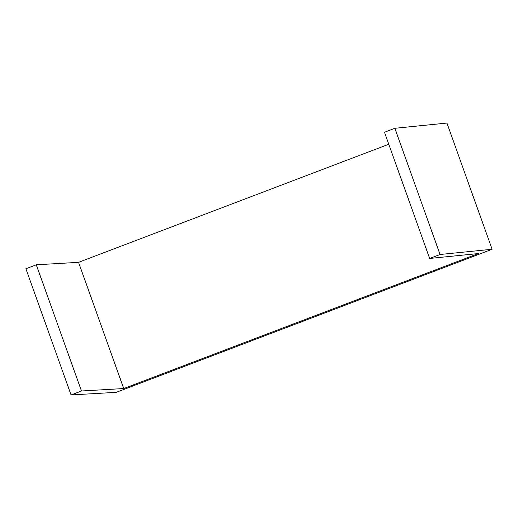 <?xml version="1.0" encoding="UTF-8"?>
<svg xmlns="http://www.w3.org/2000/svg" width="518" height="518" viewBox="0 0 518 518"><rect width="100%" height="100%" fill="white"/><g stroke="black" fill="none" stroke-linecap="round" stroke-linejoin="round"><path stroke-width="0.78" d="M429.662 258.45L384.473 132.245L394.871 128.289L440.054 254.493L429.662 258.45L478.367 253.555L123.731 388.545L78.542 262.341L388.772 144.25M440.054 254.493L492.1 249.262L116.233 392.34L71.089 394.943L81.481 390.986L123.731 388.545M81.481 390.986L36.292 264.782L25.9 268.738L71.089 394.943M36.292 264.782L78.542 262.341M492.1 249.262L446.911 123.057L394.871 128.289"/></g></svg>
